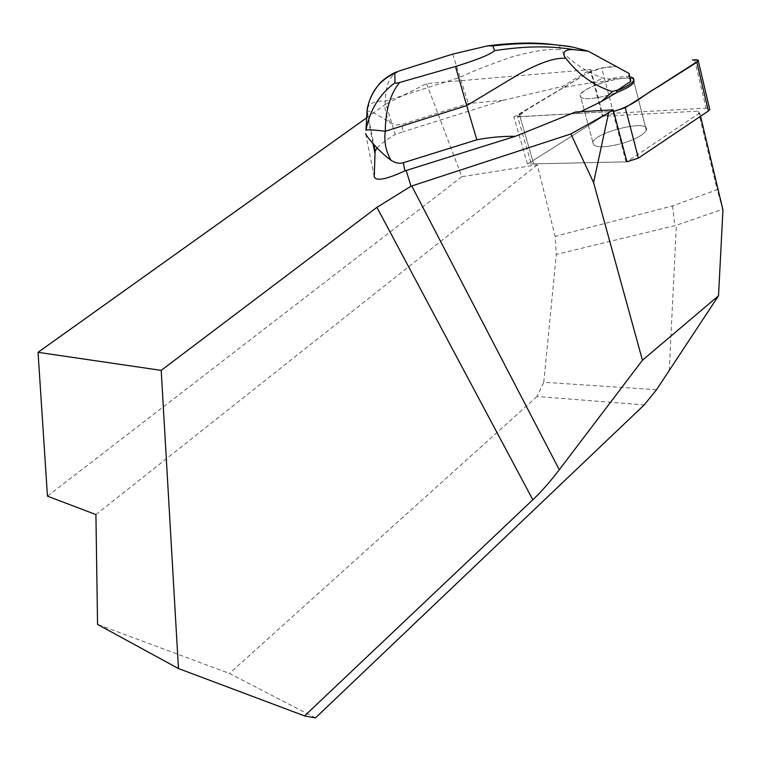 <?xml version="1.0" encoding="UTF-8"?>
<svg xmlns="http://www.w3.org/2000/svg" width="761" height="761" viewBox="0 0 761 761"><rect width="100%" height="100%" fill="white"/><g stroke="black" fill="none" stroke-linecap="round" stroke-linejoin="round"><path stroke-width="0.57" stroke-dasharray="3.81 2.85" d="M503.192 100.29L562.341 86.44L590.783 69.508L426.569 83.634L385.903 104.057L395.216 134.545L403.159 131.758L401.779 124.471L468.291 103.506L503.192 100.29L403.159 131.758M700.548 116.262L699.749 112.932L698.36 111.173L603.216 116.262L527.506 164.024L626.883 161.817L533.67 163.881L530.883 162.502L532.748 160.714L602.645 116.614L613.604 113.275L706.084 108.167L709.575 108.728M698.36 111.173L717.176 189.708L672.572 205.908L555.121 236.357L556.329 254.393L676.377 225.275L722.731 209.218L722.95 209.884M426.569 83.634L461.87 176.695L537.295 164.795L555.121 236.357M590.783 69.508L603.216 116.262M699.749 112.932L626.912 161.798M722.731 209.218L717.176 189.708M656.534 389.737L543.763 382.279L537.028 396.491L644.196 404.919M315.473 717.899L229.461 673.456L97.56 624.42M537.028 396.491L229.461 673.456M543.763 382.279L556.329 254.393M95.915 514.588L537.295 164.795M669.242 370.655L676.377 225.275M461.87 176.695L47.458 496.162M385.903 104.057L366.479 117.926M377.171 147.976C380.88 143.877 386.902 139.396 395.216 134.545M630.508 79.134L627.863 78.041L608.581 79.353C617.942 77.023 625.142 76.224 630.165 76.947M672.572 205.908L674.855 225.494M629.195 73.541L627.863 78.041M611.045 79.077L603.606 78.469C585 71.23 570.731 61.679 560.781 49.836C558.355 46.754 559.516 45.365 564.262 45.66M580.738 111.705L576.809 113.522L513.875 117.07L563.416 87.505L589.823 82.978L603.606 78.469M575.497 112L576.809 113.522M452.709 54.107L468.272 103.458M367.249 108.633L368.067 106.645C371.064 102.573 376.838 100.709 385.399 101.07L460.205 77.289C471.611 71.629 488.648 64.913 511.325 57.123C533.432 50.825 549.918 48.39 560.781 49.836M562.341 86.44L563.416 87.505M608.581 79.353L608.971 80.856L589.823 82.978M366.821 111.867L367.363 110.973C371.815 111.429 379.568 115.501 390.612 123.168L396.348 124.966L401.779 124.471M390.612 123.168C385.913 116.547 384.172 109.184 385.399 101.07C385.456 84.89 390.07 74.844 399.211 70.935M623.211 143.154C603.302 148.281 593.2 147.995 592.905 142.307C595.787 131.482 651.464 118.697 646.298 130.226C643.901 134.659 636.206 138.978 623.211 143.154C636.206 138.978 643.901 134.659 646.298 130.226C651.464 118.697 595.787 131.482 592.905 142.307C593.2 147.995 603.302 148.281 623.211 143.154M633.808 79.895C629.594 73.218 582.641 86.469 580.091 94.954C580.224 100.119 590.355 100.005 610.474 94.621L616.924 92.423L610.474 94.621C590.355 100.005 580.224 100.119 580.091 94.954C583.601 89.941 593.228 85.242 608.971 80.856M527.506 164.024L513.875 117.07M590.593 71.296L517.309 115.567L520.058 116.718L613.642 111.429L518.631 116.699L525.128 110.355L574.384 80.961C584.79 73.827 601.599 65.893 616.439 66.578L601.666 67.853L590.593 71.296L602.645 116.614M372.995 143.468L366.802 112.19M374.231 176.695L365.603 133.413M532.748 160.714L519.23 113.874M626.046 161.836L612.814 111.496M520.058 116.718L533.67 163.881M613.604 113.275L601.666 67.853M694.612 59.815L706.084 108.167M367.221 111.058L373.803 144.352M397.965 71.353L396.757 71.829M367.363 110.973L367.991 106.759M646.298 130.226L634.008 82.036L646.298 130.226M592.905 142.307L580.091 94.954L592.905 142.307M530.883 162.502L517.309 115.567"/><path stroke-width="1.14" d="M515.435 136.286L404.9 170.892L403.34 162.721L476.843 139.796C489.637 137.351 502.498 136.181 515.435 136.286L575.497 112L613.223 109.831L608.657 112.723L593.58 182.526L570.883 133.946L608.657 112.723M406.136 170.283L410.997 186.226L570.883 133.946M700.548 116.262L722.95 209.884L718.517 295.763L642.436 360.248L593.58 182.526M626.912 161.798L613.223 109.831M718.517 295.763L656.534 389.737L644.196 404.919L315.473 717.899L304.571 715.92L532.824 499.787C541.537 491.482 550.365 481.475 559.287 469.756L642.436 360.248M161.199 370.379L178.464 668.548L97.56 624.42L95.915 514.588L47.458 496.162L38.05 352.324L161.199 370.379L376.923 207.344L410.997 186.226M366.479 117.926L38.05 352.324M373.803 144.352L375.116 150.973L374.231 176.695C375.877 181.46 386.103 179.52 404.9 170.892M375.116 150.973L377.171 147.976M178.464 668.548L304.571 715.92M630.488 79.943L630.508 81.56L616.524 90.873L616.924 92.423L601.39 101.517L580.738 111.705M630.165 76.947C633.2 77.508 634.351 78.687 633.609 80.495C631.887 83.662 626.198 87.125 616.524 90.873M630.774 81.066L630.508 79.134M395.016 82.768L394.778 73.294C379.749 80.095 370.55 92.062 367.163 109.194L365.984 130.293C369.808 110.012 379.482 94.174 395.016 82.768C395.149 83.387 396.7 83.291 399.668 82.473L455.478 66.502L466.721 105.617L518.526 74.426C539.406 62.763 555.178 57.398 565.851 58.34C578.683 74.835 594.217 85.917 612.462 91.567L618.484 89.731M403.34 162.721C399.449 163.9 395.34 163.073 391.002 160.229C378.759 151.477 366.441 136.542 365.594 133.565M630.508 81.56L629.195 73.541L588.186 51.158L574.907 49.779C569.095 48.875 559.487 50.673 565.851 58.34M564.262 45.66L573.252 47.23L588.186 51.158M601.39 101.517L612.462 91.567M399.668 82.473C390.288 93.765 385.494 110.031 385.275 131.282L466.721 105.617L476.824 139.739M573.252 47.23C562.303 45.346 551.535 44.224 540.966 43.862C526.812 43.101 510.764 43.777 492.814 45.907L487.63 45.841L452.709 54.107L399.211 70.935L394.778 73.294M492.814 45.907L494.564 50.664C512.6 47.905 528.61 46.659 542.612 46.916C553.066 47.02 563.834 47.972 574.907 49.779M494.564 50.664C489.684 55.344 469.737 62.126 455.478 66.502M367.163 109.194L367.249 108.633M391.002 160.229C385.827 151.23 383.925 141.584 385.275 131.282C373.68 129.789 367.249 129.465 365.984 130.293M709.575 108.728L709.775 109.565L708.386 110.982L638.374 158.136L626.874 161.798M625.295 107.672L698.284 60.947C698.579 59.995 697.352 59.615 694.612 59.815L692.339 60.014C697.2 59.605 698.693 60.366 696.829 62.297L658.236 86.783C643.216 94.592 635.483 105.056 613.642 111.429L625.295 107.672L638.374 158.136M616.924 92.423C626.598 88.676 632.286 85.203 634.008 82.036L633.808 79.895M411.768 185.969L559.287 469.756M376.923 207.344L532.824 499.787M374.754 152.39L372.995 143.468M708.386 110.982L696.848 62.278M487.963 45.803C512.115 42.844 532.396 42.274 548.814 44.081L569.637 46.421M396.757 71.829C389.489 74.607 381.784 81.151 381.708 81.541C382.336 80.238 369.808 93.593 367.991 106.759M634.008 82.036L633.609 80.495M709.775 109.565L698.284 60.947"/></g></svg>

